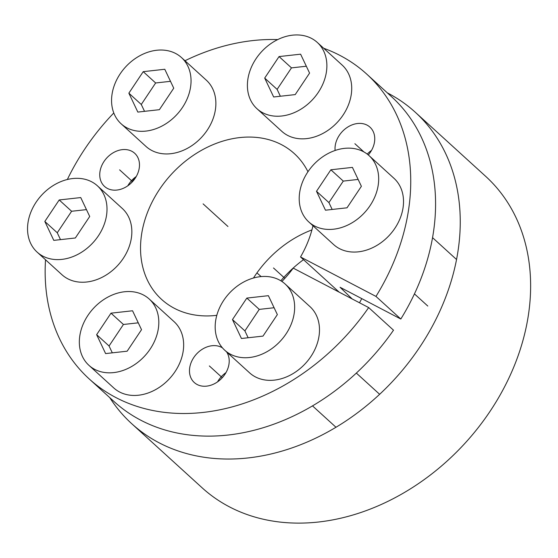 <?xml version="1.0" encoding="UTF-8"?>
<svg xmlns="http://www.w3.org/2000/svg" width="558" height="558" viewBox="0 0 558 558"><rect width="100%" height="100%" fill="white"/><g stroke="black" fill="none" stroke-linecap="round" stroke-linejoin="round"><path stroke-width="0.84" d="M352.224 298.976L340.073 287.272L400.811 319.03A206.118 160.941 132.3 0 0 391.556 96.708L366.718 74.095A206.118 160.941 -47.7 0 0 323.682 48.26M393.502 330.19A206.118 160.941 132.3 0 1 114.02 401.523L89.182 378.91A206.118 160.941 -47.7 0 0 368.664 307.57L393.502 330.19M127.817 185.786A22.404 17.493 132.3 0 1 136.25 176.53M367.227 154.092A22.404 17.493 132.3 0 1 371.523 150.395M217.55 381.867A22.404 17.493 132.3 0 1 225.976 372.611M99.924 172.038A22.404 17.493 132.3 0 1 113.999 152.313A22.404 17.493 132.3 0 1 134.694 153.283A22.404 17.493 132.3 0 1 139.298 167.665A22.404 17.493 132.3 0 1 125.229 187.383A22.404 17.493 132.3 0 1 104.527 186.414A22.404 17.493 132.3 0 1 99.924 172.038M366.718 74.095A206.118 160.941 -47.7 0 1 375.973 296.417L300.525 256.959L339.166 292.148M368.664 307.57L293.215 268.119A98.578 76.969 132.3 0 1 281.895 281.462M216.804 315.333A98.578 76.969 132.3 0 1 161.583 299.388A98.578 76.969 132.3 0 1 171.034 174.682A98.578 76.969 132.3 0 1 294.317 153.61A98.578 76.969 132.3 0 1 307.96 171.745M312.968 225.739A98.578 76.969 132.3 0 1 300.525 256.959M277.703 39.597A206.118 160.941 -47.7 0 0 184.977 60.738M113.79 112.967A206.118 160.941 -47.7 0 0 67.344 179.509M45.533 259.77A206.118 160.941 -47.7 0 0 89.182 378.91M335.107 150.479A22.404 17.493 132.3 0 1 335.198 145.903A22.404 17.493 132.3 0 1 349.273 126.178A22.404 17.493 132.3 0 1 369.968 127.147A22.404 17.493 132.3 0 1 374.571 141.53A22.404 17.493 132.3 0 1 368.301 154.957M226.632 351.938A22.404 17.493 132.3 0 1 229.031 363.746A22.404 17.493 132.3 0 1 214.956 383.465A22.404 17.493 132.3 0 1 194.261 382.502A22.404 17.493 132.3 0 1 189.657 368.12A22.404 17.493 132.3 0 1 202.408 349.168A22.404 17.493 132.3 0 1 222.461 347.878M375.973 296.417L400.811 319.03M311.922 229.91A98.578 76.969 -47.7 0 0 253.465 278.024M303.503 259.679A104.011 81.217 -47.7 0 0 280.82 280.779M415.271 112.242L485.655 176.328A210.596 164.436 132.3 0 1 465.456 442.752A210.596 164.436 132.3 0 1 202.087 487.769L131.702 423.682A210.596 164.436 -47.7 0 0 395.078 378.673A210.596 164.436 -47.7 0 0 415.271 112.242A210.596 164.436 -47.7 0 0 387.308 92.844M253.827 277.472L254.399 277.772M109.773 397.659A210.596 164.436 -47.7 0 0 131.702 423.682M135.545 177.039A210.596 164.436 -47.7 0 0 131.186 183.024M361.765 298.614A116.001 90.577 132.3 0 1 359.491 302.771M256.931 272.918L261.158 276.594M61.945 274.717A44.807 34.987 -47.7 0 0 103.342 276.656A44.807 34.987 -47.7 0 0 131.486 237.213A44.807 34.987 132.3 0 0 122.279 208.455L97.441 185.842A44.807 34.987 132.3 0 1 106.648 214.6A44.807 34.987 -47.7 0 1 78.497 254.036A44.807 34.987 -47.7 0 1 37.107 252.104L61.945 274.717M97.441 185.842A44.807 34.987 132.3 0 0 56.044 183.903A44.807 34.987 132.3 0 0 27.9 223.346A44.807 34.987 -47.7 0 0 37.107 252.104M44.828 221.463L53.798 240.379L75.351 237.98L89.712 216.476L80.743 197.567L59.197 199.959L44.828 221.463L57.251 232.77L60.501 239.633M59.197 199.959L71.612 211.266L57.251 232.77M86.462 209.62L71.612 211.266M145.973 146.426A44.807 34.987 -47.7 0 0 187.369 148.358A44.807 34.987 -47.7 0 0 215.514 108.915A44.807 34.987 132.3 0 0 206.307 80.157L181.469 57.544A44.807 34.987 132.3 0 1 190.676 86.302A44.807 34.987 -47.7 0 1 162.524 125.745A44.807 34.987 -47.7 0 1 121.135 123.806L145.973 146.426M181.469 57.544A44.807 34.987 132.3 0 0 140.079 55.605A44.807 34.987 132.3 0 0 111.928 95.048A44.807 34.987 -47.7 0 0 121.135 123.806M128.863 93.165L137.833 112.081L159.379 109.682L173.747 88.178L164.777 69.269L143.225 71.661L128.863 93.165L141.279 104.479L144.536 111.335M143.225 71.661L155.64 82.975L141.279 104.479M170.49 81.322L155.64 82.975M281.811 131.332A44.807 34.987 -47.7 0 0 323.201 133.271A44.807 34.987 -47.7 0 0 351.352 93.828A44.807 34.987 132.3 0 0 342.145 65.07L317.307 42.45A44.807 34.987 132.3 0 1 326.514 71.215A44.807 34.987 -47.7 0 1 298.363 110.651A44.807 34.987 -47.7 0 1 256.973 108.719L281.811 131.332M317.307 42.45A44.807 34.987 132.3 0 0 275.91 40.518A44.807 34.987 132.3 0 0 247.766 79.961A44.807 34.987 -47.7 0 0 256.973 108.719M264.694 78.078L273.664 96.987L295.217 94.595L309.578 73.091L300.609 54.182L279.056 56.574L264.694 78.078L277.117 89.385L280.367 96.248M279.056 56.574L291.478 67.881L277.117 89.385M306.328 66.235L291.478 67.881M333.614 244.544A44.807 34.987 -47.7 0 0 375.011 246.483A44.807 34.987 -47.7 0 0 403.155 207.039A44.807 34.987 132.3 0 0 393.948 178.281L369.11 155.661A44.807 34.987 132.3 0 1 378.317 184.419A44.807 34.987 -47.7 0 1 350.166 223.863A44.807 34.987 -47.7 0 1 308.776 221.924L333.614 244.544M369.11 155.661A44.807 34.987 132.3 0 0 327.72 153.722A44.807 34.987 132.3 0 0 299.569 193.166A44.807 34.987 -47.7 0 0 308.776 221.924M316.505 191.289L325.474 210.199L347.02 207.806L361.389 186.302L352.419 167.386L330.866 169.785L316.505 191.289L328.92 202.596L332.177 209.452M330.866 169.785L343.282 181.092L328.92 202.596M358.131 179.439L343.282 181.092M249.586 372.842A44.807 34.987 -47.7 0 0 290.976 374.774A44.807 34.987 -47.7 0 0 319.127 335.337A44.807 34.987 132.3 0 0 309.92 306.579L285.082 283.959A44.807 34.987 132.3 0 1 294.289 312.717A44.807 34.987 -47.7 0 1 266.138 352.161A44.807 34.987 -47.7 0 1 224.748 350.222L249.586 372.842M285.082 283.959A44.807 34.987 132.3 0 0 243.686 282.02A44.807 34.987 132.3 0 0 215.541 321.464A44.807 34.987 -47.7 0 0 224.748 350.222M232.47 319.581L241.44 338.497L262.992 336.104L277.354 314.6L268.384 295.684L246.838 298.084L232.47 319.581L244.892 330.894L248.143 337.75M246.838 298.084L259.254 309.39L244.892 330.894M274.104 307.737L259.254 309.39M113.748 387.929A44.807 34.987 -47.7 0 0 155.145 389.868A44.807 34.987 -47.7 0 0 183.289 350.424A44.807 34.987 132.3 0 0 174.082 321.666L149.244 299.046A44.807 34.987 132.3 0 1 158.451 327.804A44.807 34.987 -47.7 0 1 130.307 367.248A44.807 34.987 -47.7 0 1 88.91 365.309L113.748 387.929M149.244 299.046A44.807 34.987 132.3 0 0 107.854 297.114A44.807 34.987 132.3 0 0 79.703 336.551A44.807 34.987 -47.7 0 0 88.91 365.309M96.639 334.674L105.608 353.584L127.154 351.191L141.523 329.687L132.553 310.778L111 313.171L96.639 334.674L109.054 345.981L112.311 352.837M111 313.171L123.423 324.477L109.054 345.981M138.265 322.831L123.423 324.477M227.95 226.499L203.105 203.879M209.341 365.936L222.279 377.71M354.888 143.713L363.921 151.943M119.614 169.848L132.546 181.629M273.49 267.966L284.859 278.316M414.448 293.899L427.791 306.049M432.555 237.666L456.556 259.519M312.494 405.875L335.972 427.254M356.339 373.079L379.635 394.297"/></g></svg>

